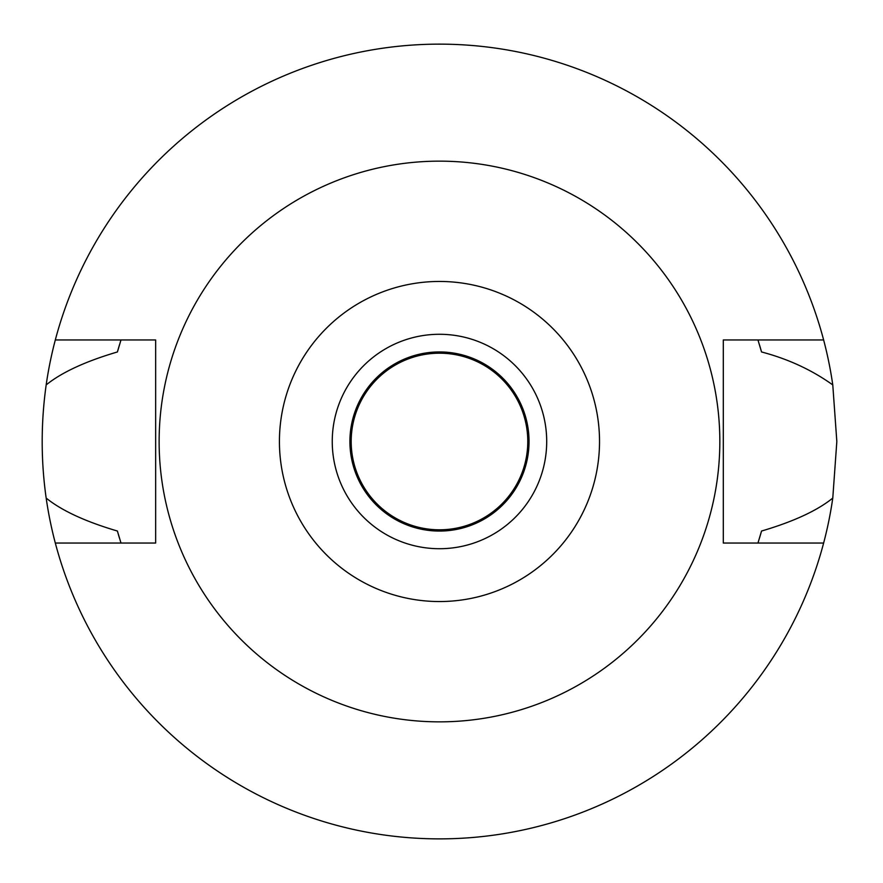 <?xml version="1.0" encoding="UTF-8"?>
<svg xmlns="http://www.w3.org/2000/svg" width="883" height="883" viewBox="0 0 883 883"><rect width="100%" height="100%" fill="white"/><g stroke="black" fill="none" stroke-linecap="round" stroke-linejoin="round"><path stroke-width="1.32" d="M439.48 281.456A160.044 160.044 0 0 1 599.524 441.5A160.044 160.044 0 0 1 439.48 601.544A160.044 160.044 0 0 1 279.425 441.5A160.044 160.044 0 0 1 439.48 281.456M439.48 161.148A280.353 280.353 0 0 1 719.833 441.5A280.353 280.353 0 0 1 439.48 721.852A280.353 280.353 0 0 1 159.128 441.5A280.353 280.353 0 0 1 439.48 161.148M439.48 548.718A107.218 107.218 0 0 0 546.698 441.5A107.218 107.218 0 0 0 439.48 334.282A107.218 107.218 0 0 0 332.251 441.5A107.218 107.218 0 0 0 439.48 548.718M439.48 531.058A89.558 89.558 0 0 0 529.038 441.5A89.558 89.558 0 0 0 439.48 351.942A89.558 89.558 0 0 0 349.911 441.5A89.558 89.558 0 0 0 439.48 531.058M439.48 529.8A88.3 88.3 0 0 0 527.78 441.5A88.3 88.3 0 0 0 439.48 353.2A88.3 88.3 0 0 0 351.18 441.5A88.3 88.3 0 0 0 439.48 529.8M823.629 543.045L723.298 543.045L723.298 339.955L823.629 339.955A397.35 397.35 0 0 1 832.779 384.922L836.83 441.5L832.779 498.078A397.35 397.35 0 0 1 46.17 498.078C61.7 510.628 85.441 521.61 117.406 531.036A334.282 334.282 0 0 0 119.514 538.266M832.779 498.078C817.25 510.628 793.508 521.61 761.543 531.036L757.956 543.045A334.282 334.282 0 0 0 758.442 541.522M832.779 384.922C811.885 369.955 788.144 358.973 761.543 351.964L757.956 339.955A334.282 334.282 0 0 1 758.442 341.478M759.435 538.266A334.282 334.282 0 0 0 761.543 531.036M120.507 541.522A334.282 334.282 0 0 0 120.993 543.045L117.406 531.036M120.507 341.478A334.282 334.282 0 0 1 120.993 339.955L117.406 351.964C85.441 361.39 61.7 372.372 46.17 384.922C40.861 422.869 40.861 460.584 46.17 498.078M46.17 384.922A397.35 397.35 0 0 1 823.629 339.955M119.514 344.734A334.282 334.282 0 0 0 117.406 351.964M761.543 351.964A334.282 334.282 0 0 0 759.435 344.734M55.32 543.045L155.651 543.045L155.651 339.955L55.32 339.955"/></g></svg>
